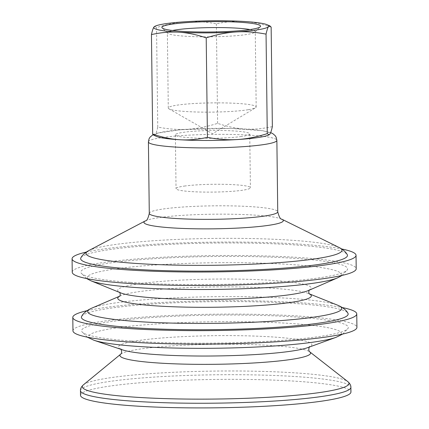 <?xml version="1.0" encoding="UTF-8"?>
<svg xmlns="http://www.w3.org/2000/svg" width="429" height="429" viewBox="0 0 429 429"><rect width="100%" height="100%" fill="white"/><g stroke="black" fill="none" stroke-linecap="round" stroke-linejoin="round"><path stroke-width="0.32" stroke-dasharray="2.15 1.61" d="M272.356 126.63C262.596 128.764 253.485 129.563 245.029 129.027C236.577 128.55 227.434 126.662 217.605 123.359C206.934 126.743 196.975 128.711 187.73 129.258C178.491 129.864 168.5 129.14 157.759 127.091C156.88 131.06 156.049 133.575 155.26 134.626L153.829 135.264M154.644 26.416L156.542 27.579C167.219 24.196 177.172 22.228 186.417 21.681C195.662 21.075 205.652 21.799 216.388 23.847C226.153 21.713 235.258 20.914 243.715 21.45C252.172 21.927 261.315 23.815 271.144 27.118M157.759 127.091L156.542 27.579M217.605 123.359L216.388 23.847M268.49 135.108A57.475 6.027 -0.7 0 0 269.862 134.17A57.475 6.027 -0.7 0 0 245.029 129.027A57.475 6.027 -0.7 0 0 187.73 129.258A57.475 6.027 -0.7 0 0 155.26 134.626A57.475 6.027 -0.7 0 0 156.665 136.476M248.493 109.668A43.951 4.612 -0.7 0 0 255.507 107.781A43.951 4.612 -0.7 0 0 256.177 106.966A43.951 4.612 -0.7 0 0 225.204 102.939A43.951 4.612 -0.7 0 0 175.97 105.336A43.951 4.612 -0.7 0 0 168.286 108.038A43.951 4.612 -0.7 0 0 168.978 108.843A43.951 4.612 -0.7 0 0 203.014 112.125A43.951 4.612 -0.7 0 0 248.493 109.668M250.048 29.553A43.951 4.612 179.3 0 1 255.26 31.66A43.951 4.612 179.3 0 1 255.019 32.148A43.951 4.612 179.3 0 1 247.571 34.363A43.951 4.612 179.3 0 1 200.579 36.797A43.951 4.612 179.3 0 1 167.616 33.215A43.951 4.612 179.3 0 1 167.364 32.733A43.951 4.612 179.3 0 1 172.528 30.497M80.507 395.281A135.232 14.189 179.3 0 1 110.602 385.971A135.232 14.189 179.3 0 1 260.757 379.703A135.232 14.189 179.3 0 1 350.949 391.972M131.054 340.996A133.387 13.996 179.3 0 1 81.826 331.579A133.387 13.996 179.3 0 1 214.768 315.106A133.387 13.996 179.3 0 1 348.08 328.324A133.387 13.996 179.3 0 1 318.629 336.647A133.387 13.996 179.3 0 1 131.054 340.996M72.957 330.834A141.994 14.897 179.3 0 1 104.558 321.064A141.994 14.897 179.3 0 1 262.221 314.478A141.994 14.897 179.3 0 1 356.923 327.365M87.017 310.698A141.994 14.897 179.3 0 1 104.397 307.614A141.994 14.897 179.3 0 1 342.374 307.577M81.639 316.425A133.387 13.996 179.3 0 1 214.607 301.657A133.387 13.996 179.3 0 1 347.892 313.175M130.314 282.384A133.419 13.996 179.3 0 1 81.076 272.967A133.419 13.996 179.3 0 1 214.055 256.488A133.419 13.996 179.3 0 1 347.393 269.712A133.419 13.996 179.3 0 1 317.943 278.04A133.419 13.996 179.3 0 1 130.314 282.384M72.244 272.222A141.994 14.897 179.3 0 1 103.845 262.451A141.994 14.897 179.3 0 1 261.502 255.866A141.994 14.897 179.3 0 1 356.204 268.752M86.25 252.096A141.994 14.897 179.3 0 1 103.679 249.002A141.994 14.897 179.3 0 1 341.709 248.976M80.888 257.813A133.419 13.996 179.3 0 1 213.889 243.045A133.419 13.996 179.3 0 1 347.211 254.558M184.309 186.084A37.189 3.904 179.3 0 1 225.6 184.357A37.189 3.904 179.3 0 1 250.402 187.73A37.189 3.904 179.3 0 1 242.128 190.294A37.189 3.904 179.3 0 1 200.836 192.015A37.189 3.904 179.3 0 1 176.035 188.642A37.189 3.904 179.3 0 1 184.309 186.084M241.468 136.502A37.189 3.904 179.3 0 1 200.177 138.224A37.189 3.904 179.3 0 1 175.375 134.851A37.189 3.904 179.3 0 1 183.65 132.293A37.189 3.904 179.3 0 1 224.946 130.566A37.189 3.904 179.3 0 1 249.748 133.945A37.189 3.904 179.3 0 1 241.468 136.502M80.454 390.621A135.232 14.189 179.3 0 1 110.548 381.317A135.232 14.189 179.3 0 1 260.698 375.048A135.232 14.189 179.3 0 1 350.89 387.317M83.382 384.861A133.36 13.991 179.3 0 1 111.953 377.509A133.36 13.991 179.3 0 1 251.759 371.155A133.36 13.991 179.3 0 1 347.822 381.628M120.742 354.145A95.313 10.001 179.3 0 1 141.152 348.9A95.313 10.001 179.3 0 1 241.044 344.353A95.313 10.001 179.3 0 1 309.722 351.834M120.924 349.324L122.522 349.866A96.734 10.151 179.3 0 1 139.945 340.342A96.734 10.151 179.3 0 1 260.242 336.293A96.734 10.151 179.3 0 1 307.84 347.597L309.427 347.023M94.042 340.283A126.34 13.256 179.3 0 1 116.801 327.847A126.34 13.256 179.3 0 1 273.911 322.56A126.34 13.256 179.3 0 1 336.073 337.323M91.533 308.263A127.022 13.326 179.3 0 1 115.964 302.836A127.022 13.326 179.3 0 1 241.886 296.675A127.022 13.326 179.3 0 1 337.805 305.255M119.67 296.224A96.788 10.157 179.3 0 1 120.694 295.742A96.788 10.157 179.3 0 1 139.312 291.602A96.788 10.157 179.3 0 1 235.258 286.915A96.788 10.157 179.3 0 1 308.344 293.447A96.788 10.157 179.3 0 1 309.379 293.908M119.68 292.476L120.597 292.851A96.766 10.151 179.3 0 1 139.227 283.767A96.766 10.151 179.3 0 1 257.556 279.633A96.766 10.151 179.3 0 1 308.365 290.556L309.277 290.16M91.007 280.823A127.113 13.337 179.3 0 1 115.481 268.897A127.113 13.337 179.3 0 1 270.908 263.465A127.113 13.337 179.3 0 1 337.655 277.81M88.626 250.67A127.976 13.428 179.3 0 1 114.511 244.605A127.976 13.428 179.3 0 1 244.16 238.433A127.976 13.428 179.3 0 1 339.301 247.608M145.367 220.876A69.675 7.309 179.3 0 1 159.465 217.567A69.675 7.309 179.3 0 1 230.046 214.21A69.675 7.309 179.3 0 1 281.848 219.208M149.287 213.363A64.232 6.741 179.3 0 1 163.583 208.939A64.232 6.741 179.3 0 1 234.904 205.963A64.232 6.741 179.3 0 1 277.745 211.792M148.413 141.908A64.232 6.741 179.3 0 1 162.709 137.484A64.232 6.741 179.3 0 1 234.03 134.508A64.232 6.741 179.3 0 1 276.871 140.337M168.978 108.843L212.553 133.762L255.507 107.781M256.177 106.966L255.26 31.66M168.286 108.038L167.364 32.733M255.019 32.148L260.333 26.764M167.616 33.215L162.173 27.965M342.701 334.057L348.08 328.324M87.344 337.178L81.826 331.579M119.568 296.332L120.694 295.742L119.734 296.155M309.481 294.01L308.344 293.447L309.314 293.838M342.036 275.429L347.393 269.712M86.572 278.55L81.076 272.967M270.667 132.615L262.838 130.722L230.641 128.416L180.684 129.714L156.842 133.194L153.089 134.663M175.375 134.851L176.035 188.642M249.748 133.945L250.402 187.73"/><path stroke-width="0.64" d="M152.665 134.095C162.494 137.398 171.638 139.291 180.094 139.763A57.475 6.027 -0.7 0 1 176.416 139.522A57.475 6.027 -0.7 0 1 156.665 136.476L153.829 135.264L152.665 134.095L151.453 34.583C152.327 30.615 153.158 28.099 153.947 27.048L155.319 26.105A57.475 6.027 -0.7 0 0 153.947 27.048A57.475 6.027 -0.7 0 0 178.775 32.186C170.318 31.649 161.213 32.448 151.453 34.583M207.422 137.366C218.157 139.42 228.148 140.138 237.393 139.538A57.475 6.027 -0.7 0 1 180.094 139.763C188.551 140.299 197.656 139.5 207.422 137.366L206.204 37.854C196.375 34.551 187.232 32.663 178.775 32.186A57.475 6.027 -0.7 0 0 236.079 31.955C226.834 32.502 216.876 34.47 206.204 37.854M267.267 133.633L269.165 134.797L268.49 135.108A57.475 6.027 -0.7 0 1 237.393 139.538C246.632 138.991 256.59 137.023 267.267 133.633L266.05 34.127C255.309 32.073 245.318 31.349 236.079 31.955A57.475 6.027 -0.7 0 0 268.549 26.587A57.475 6.027 -0.7 0 0 267.144 24.743A57.475 6.027 -0.7 0 0 243.715 21.45A57.475 6.027 -0.7 0 0 186.417 21.681A57.475 6.027 -0.7 0 0 155.319 26.105M269.165 134.797L269.862 134.17C270.645 133.113 271.482 130.604 272.356 126.63L271.144 27.118L269.98 25.954L268.549 26.587C267.76 27.644 266.929 30.153 266.05 34.127M251.968 29.252A49.356 5.18 -0.7 0 0 260.333 26.764A49.356 5.18 -0.7 0 0 211.186 21.638A49.356 5.18 -0.7 0 0 162.173 27.965A49.356 5.18 -0.7 0 0 199.195 31.987A49.356 5.18 -0.7 0 0 251.968 29.252M172.528 30.497A43.951 4.612 179.3 0 1 175.053 30.03A43.951 4.612 179.3 0 1 250.048 29.553M350.89 387.317L350.949 391.972A135.232 14.189 179.3 0 1 320.854 401.281A135.232 14.189 179.3 0 1 170.704 407.55A135.232 14.189 179.3 0 1 80.507 395.281L80.454 390.621C80.336 388.685 81.312 386.76 83.382 384.861A133.36 13.991 179.3 0 0 131.751 396.948A133.36 13.991 179.3 0 0 319.294 392.605A133.36 13.991 179.3 0 0 347.822 381.628C349.935 383.478 350.96 385.376 350.89 387.317A135.232 14.189 179.3 0 1 320.795 396.627A135.232 14.189 179.3 0 1 130.625 401.029A135.232 14.189 179.3 0 1 80.454 390.621M342.374 307.577A141.994 14.897 179.3 0 1 356.756 313.915L356.923 327.365A141.994 14.897 179.3 0 1 325.321 337.135A141.994 14.897 179.3 0 1 167.664 343.72A141.994 14.897 179.3 0 1 72.957 330.834L72.796 317.385A141.994 14.897 179.3 0 1 87.017 310.698M356.756 313.915A141.994 14.897 179.3 0 1 325.155 323.691A141.994 14.897 179.3 0 1 167.498 330.271A141.994 14.897 179.3 0 1 72.796 317.385M318.468 323.203A133.387 13.996 179.3 0 1 130.888 327.547A133.387 13.996 179.3 0 1 81.639 316.425C83.215 313.299 86.513 310.575 91.533 308.263A127.022 13.326 179.3 0 0 134.824 321.353A127.022 13.326 179.3 0 0 313.449 317.213A127.022 13.326 179.3 0 0 337.805 305.255C342.873 307.443 346.235 310.081 347.892 313.175A133.387 13.996 179.3 0 1 318.468 323.203M341.709 248.976A141.994 14.897 179.3 0 1 356.043 255.303L356.204 268.752A141.994 14.897 179.3 0 1 324.603 278.523A141.994 14.897 179.3 0 1 166.945 285.108A141.994 14.897 179.3 0 1 72.244 272.222L72.077 258.773A141.994 14.897 179.3 0 1 86.25 252.096M356.043 255.303A141.994 14.897 179.3 0 1 324.442 265.079A141.994 14.897 179.3 0 1 166.779 271.659A141.994 14.897 179.3 0 1 72.077 258.773M317.776 264.591A133.419 13.996 179.3 0 1 130.148 268.935A133.419 13.996 179.3 0 1 80.888 257.813C82.357 255.078 84.937 252.697 88.626 250.67A127.976 13.428 179.3 0 0 133.51 263.261A127.976 13.428 179.3 0 0 313.481 259.095A127.976 13.428 179.3 0 0 339.301 247.608C343.039 249.544 345.677 251.861 347.211 254.558A133.419 13.996 179.3 0 1 317.776 264.591M309.722 351.834A95.313 10.001 179.3 0 1 309.733 351.839A95.313 10.001 179.3 0 1 289.344 359.69A95.313 10.001 179.3 0 1 155.303 362.795A95.313 10.001 179.3 0 1 120.731 354.15A95.313 10.001 179.3 0 1 120.742 354.145L83.382 384.861M94.042 340.283A126.34 13.256 179.3 0 0 135.553 346.262A126.34 13.256 179.3 0 0 313.224 342.149A126.34 13.256 179.3 0 0 336.073 337.323L307.84 347.597A96.734 10.151 179.3 0 1 290.342 351.292A96.734 10.151 179.3 0 1 154.306 354.445A96.734 10.151 179.3 0 1 122.522 349.866L94.042 340.283L87.344 337.178M309.379 293.908A96.788 10.157 179.3 0 1 289.789 302.563A96.788 10.157 179.3 0 1 153.679 305.716A96.788 10.157 179.3 0 1 119.67 296.224M91.007 280.823A127.113 13.337 179.3 0 0 134.352 287.425A127.113 13.337 179.3 0 0 313.106 283.285A127.113 13.337 179.3 0 0 337.655 277.81L308.365 290.556A96.766 10.151 179.3 0 1 289.677 294.723A96.766 10.151 179.3 0 1 153.593 297.876A96.766 10.151 179.3 0 1 120.597 292.851L91.007 280.823L86.572 278.55M153.089 134.663L150.08 137.108L149.029 138.851L148.413 141.908A64.232 6.741 179.3 0 0 172.243 146.847A64.232 6.741 179.3 0 0 262.58 144.755A64.232 6.741 179.3 0 0 276.871 140.337L277.745 211.792C279.065 216.918 280.432 219.391 281.848 219.208A69.675 7.309 179.3 0 1 267.787 225.456A69.675 7.309 179.3 0 1 169.804 227.729A69.675 7.309 179.3 0 1 145.367 220.876L88.626 250.67M277.745 211.792A64.232 6.741 179.3 0 1 263.449 216.211A64.232 6.741 179.3 0 1 173.118 218.307A64.232 6.741 179.3 0 1 149.287 213.363C148.091 218.517 146.788 221.021 145.367 220.876M267.144 24.743L269.98 25.954M309.679 346.761C309.717 345.501 307.663 350.268 309.733 351.839L347.822 381.628M120.662 349.067C120.592 347.812 122.764 352.525 120.731 354.15M336.073 337.323L342.701 334.057M119.734 296.155L91.533 308.263M309.314 293.838L337.805 305.255M309.432 289.988C309.497 288.873 307.952 292.835 309.481 294.01M119.519 292.31C119.428 291.194 121.075 295.12 119.568 296.332M337.655 277.81L342.036 275.429M281.848 219.208L339.301 247.608M148.413 141.908L149.287 213.363M276.871 140.337L276.163 137.259L275.107 135.596L272.806 133.644L270.667 132.615"/></g></svg>
